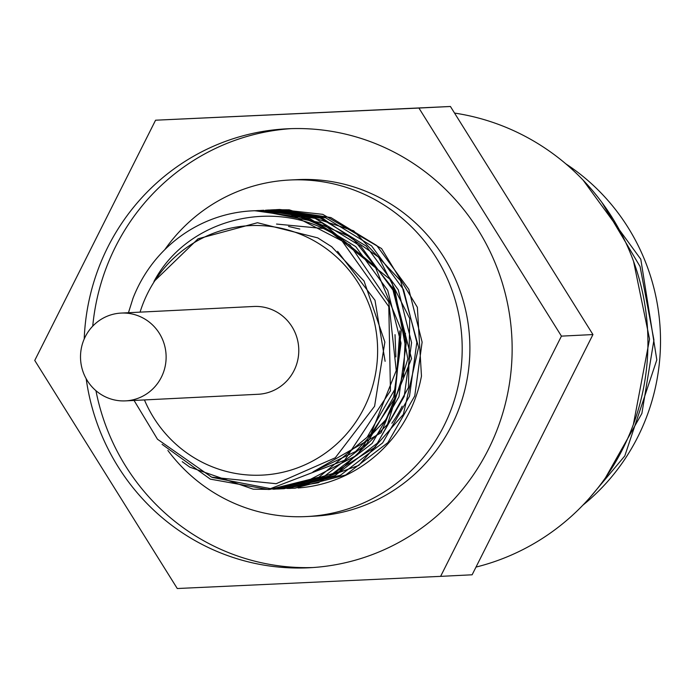<?xml version="1.0" encoding="UTF-8"?>
<svg xmlns="http://www.w3.org/2000/svg" width="695" height="695" viewBox="0 0 695 695"><rect width="100%" height="100%" fill="white"/><g stroke="black" fill="none" stroke-linecap="round" stroke-linejoin="round"><path stroke-width="1.04" d="M298.068 487.968A139.547 135.916 -92.8 0 0 420.171 382.302L421.474 376.151L417.365 307.294L381.572 248.567L322.741 214.347L279.651 209.49L271.033 210.194M288.382 488.472L295.792 488.038L358.776 465.407L403.378 414.342L418.581 347.318L400.581 280.719L353.668 230.818L289.207 209.821L274.386 209.742L265.707 210.472M282.37 488.733L318.301 482.79L375.265 447.094L408.486 387.489L409.737 318.562L378.61 257.141L322.61 218.256L269.121 210.003L265.794 210.211M277.991 488.993L280.354 488.889L339.056 471.688L387.48 424.48L407.852 358.967L395.073 291.153L352.174 237.62L289.528 211.445L260.434 210.498M274.725 489.158L297.347 486.118L356.917 455.234L394.664 398.583L401.258 330.029L374.996 266.307L322.185 222.999L258.583 210.524L255.204 210.733M182.229 461.671L189.874 467.179L253.197 489.184L269.816 489.41L318.909 477.196L370.861 434.14L396.246 370.548L388.774 301.96L350.158 245.127L289.728 213.956L254.474 210.75M133.032 298.207L128.453 312.715M134.057 400.45L157.478 439.231L211.627 477.17L276.193 483.703L335.277 457.779L374.588 406.262L384.865 342.088L364.067 281.041L331.706 246.751L317.728 237.872L257.471 222.73L198.101 238.776L153.925 281.562C188.779 216.058 280.12 196.303 340.124 238.255L388.8 306.591L390.442 390.816L344.651 460.229L268.279 489.489L210.324 479.142L162.1 444.348M337.614 251.347L374.996 300.266L385.108 361.304M288.547 226.466L299.823 229.055M395.029 334.651L395.889 356.935M399.816 330.855L395.716 387.845L367.386 436.781M405.472 333.374L403.43 378.306L386.072 419.45L355.658 451.498L316.147 470.272M276.532 224.059L322.471 228.446M328.891 230.549L391.415 280.406L411.536 358.637L381.103 432.75L312.976 471.905M255.013 210.733L309.848 218.621L355.736 246.612L387.732 290.362L401.032 343.165L393.683 396.993L366.856 443.653L324.643 476.058L273.543 489.219L212.375 477.448M257.167 210.689L262.319 210.333L315.13 218.352L360.992 246.369L392.988 290.102L406.314 342.896L398.973 396.741L372.112 443.401L329.899 475.771L278.817 488.95L273.787 489.106M265.455 210.22L320.378 218.1L366.256 246.091L398.27 289.824L411.579 342.644L404.212 396.471L377.376 443.123L335.181 475.528L284.081 488.707L281.041 488.828M269.895 209.994L272.848 209.821L325.66 217.822L371.53 245.839L403.517 289.58L416.835 342.374L409.503 396.211L382.65 442.88L340.428 475.258L287.183 488.516M275.507 209.716L278.113 209.56L330.916 217.578L376.786 245.578L408.799 289.302L422.117 342.114L414.759 395.95L387.906 442.602L345.702 474.989L294.611 488.185L283.994 488.272M340.133 238.255A139.547 135.916 -92.8 0 0 252.363 210.837A139.547 135.916 -92.8 0 0 132.788 298.824M291.935 488.272A139.547 135.916 -92.8 0 0 295.08 488.151M140.069 312.142A124.891 121.642 87.2 0 1 328.327 250.174A124.891 121.642 87.2 0 1 359.272 416.618A124.891 121.642 87.2 0 1 200.221 461.228A124.891 121.642 87.2 0 1 144.438 399.929M103.703 395.985A43.95 42.803 87.2 0 1 81.471 347.596A43.95 42.803 87.2 0 1 121.139 313.08A43.95 42.803 87.2 0 1 166.07 354.85A43.95 42.803 87.2 0 1 125.5 400.876A43.95 42.803 87.2 0 1 103.703 395.985M121.139 313.08L253.797 306.478A43.95 42.803 87.2 0 1 298.728 348.256A43.95 42.803 87.2 0 1 258.158 394.274L125.5 400.876M391.841 423.264A125.274 122.016 -92.8 0 0 402.197 406.201M633.571 261.389L649.556 339.108L633.38 424.463M605.51 477.734L641.885 413.456L653.934 339.959L640.086 266.567L602 202.575M583.105 180.118L640.799 259.235L656.818 359.871L624.796 455.937L589.76 497.716M565.852 163.864A209.499 204.052 87.2 0 1 582.827 505.222M34.75 360.436L177.268 588.517L440.613 576.364L561.438 336.128L418.92 108.055L155.576 120.209L34.75 360.436M155.576 120.209L450.421 106.483L592.948 334.564L472.122 574.791L440.613 576.364M592.948 334.564L561.438 336.128M450.421 106.483L418.92 108.055M475.997 567.085A231.478 225.449 -92.8 0 0 646.359 369.983A231.478 225.449 -92.8 0 0 525.785 136.654A231.478 225.449 -92.8 0 0 454.547 113.076M167.886 450.473A168.477 164.098 -92.8 0 0 222.887 497.82A168.477 164.098 -92.8 0 0 306.46 516.559L314.157 516.168A168.477 164.098 -92.8 0 0 469.681 339.751A168.477 164.098 -92.8 0 0 297.417 179.631L289.728 180.014A168.477 164.098 -92.8 0 0 164.793 249.661M306.46 516.559A168.477 164.098 -92.8 0 0 461.984 340.133A168.477 164.098 -92.8 0 0 289.728 180.014M95.945 390.694A219.759 214.034 -92.8 0 0 207.692 542.943A219.759 214.034 -92.8 0 0 312.854 567.537M291.023 128.645A219.759 214.034 -92.8 0 0 92.739 326.146M84.208 338.995A219.759 214.034 87.2 0 1 287.174 128.801A219.759 214.034 87.2 0 1 511.868 337.648A219.759 214.034 87.2 0 1 309.014 567.772A219.759 214.034 87.2 0 1 199.995 543.325A219.759 214.034 87.2 0 1 86.189 378.758M279.651 209.482L278.113 209.56M274.386 209.742L273.456 209.794M269.121 210.012L267.584 210.081M263.857 210.272L262.319 210.342M258.583 210.533L257.046 210.611M253.319 210.793L252.363 210.837M290.884 488.359L289.346 488.437M280.354 488.88L278.817 488.959M275.081 489.141L273.543 489.219M269.816 489.41L268.279 489.48"/></g></svg>
